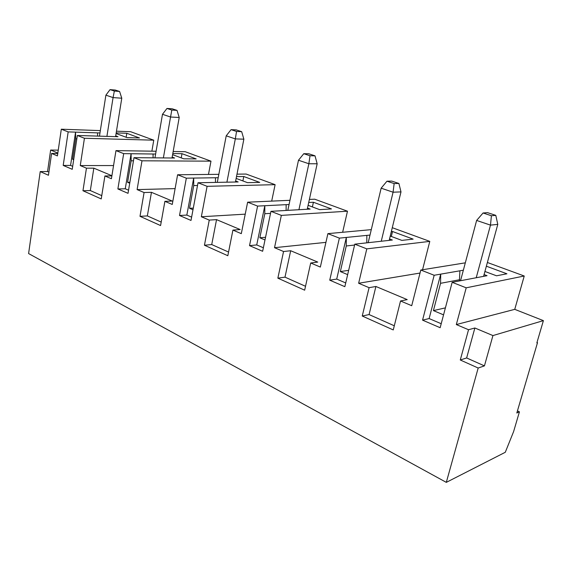 <?xml version="1.0" encoding="UTF-8"?>
<svg xmlns="http://www.w3.org/2000/svg" width="572" height="572" viewBox="0 0 572 572"><rect width="100%" height="100%" fill="white"/><g stroke="black" fill="none" stroke-linecap="round" stroke-linejoin="round"><path stroke-width="0.86" d="M517.446 410.903L519.426 411.833L516.823 412.998L537.501 342.678L536.858 342.893L543.4 320.627L492.935 335.571L484.434 365.88L466.638 357.958L460.281 359.995L468.539 329.729L456.32 324.56L466.201 287.816L452.159 282.311L440.154 327.713L422.558 320.141L434.169 275.268L459.902 270.806L459.409 280.938M536.986 342.464L537.501 342.678M100.336 130.609L61.311 129.2L57.414 155.899L51.602 153.439L48.456 175.268L40.226 171.571L28.6 253.575L446.31 482.368L505.283 452.28L513.606 431.595L519.426 411.833M460.281 359.995L478.185 368.025L446.31 482.368M465.322 262.834L420.799 270.027L434.169 275.268M420.799 270.027L411.718 305.705L400.529 300.972L393.257 329.93L362.248 316.023L369.083 287.673L358.63 283.254L366.795 248.87L354.783 244.165L344.844 286.679L329.737 280.173L339.368 238.131L370.005 235.071M371.292 229.637L327.892 233.633L339.368 238.131M327.892 233.633L320.349 267.067L310.703 262.991L304.654 290.183L277.856 278.164L283.562 251.516L274.517 247.69L281.345 215.394L270.956 211.325L262.634 251.28L249.521 245.638L257.593 206.092L289.053 204.519M289.954 200.3L247.633 202.188L257.593 206.092M247.633 202.188L241.305 233.648L232.918 230.101L227.828 255.727L204.44 245.231L209.252 220.098L201.351 216.752L207.1 186.315L198.019 182.754L191.005 220.442L179.515 215.494L186.329 178.178L218.182 177.72M218.833 174.331L177.606 174.76L186.329 178.178M177.606 174.76L172.258 204.454L164.893 201.337L160.582 225.561L139.997 216.323L144.08 192.535L137.108 189.597L141.992 160.803L133.991 157.672L128.028 193.329L117.882 188.96L123.681 153.632L155.62 154.04M156.099 151.244L115.973 150.615L123.681 153.632M115.973 150.615L111.418 178.729L104.905 175.976L101.23 198.934L82.961 190.741L86.451 168.175L80.266 165.558L84.434 138.26L77.334 135.478L72.236 169.305L63.206 165.422L68.168 131.889L75.561 132.132L75.668 138.81L72.601 159.245L73.752 159.252M61.311 129.2L68.168 131.889M389.196 240.369L400.993 191.899L398.898 183.455L391.741 181.095L386.965 181.202L394.144 183.576L398.898 183.455M394.144 183.576L393.078 192.206L381.145 188.181L368.189 242.685M400.993 191.899L393.078 192.206L381.245 241.248M386.965 181.202L381.145 188.181M307.243 209.238L317.167 163.771L315.008 155.827L308.78 153.775L303.775 153.696L310.017 155.763L315.008 155.827M310.017 155.763L308.859 163.749L298.484 160.246L287.809 210.36M317.167 163.771L308.859 163.749L298.927 209.717M303.775 153.696L298.484 160.246M235.442 182.018L243.865 139.175L241.677 131.674L236.2 129.873L231.067 129.651L236.543 131.46L241.677 131.674M236.543 131.46L235.321 138.903L226.212 135.821L217.296 182.375M243.865 139.175L235.321 138.903L226.912 182.182M231.067 129.651L226.212 135.821M115.587 136.636L121.779 98.212L119.591 91.463L115.272 90.047L110.038 89.632L114.357 91.055L119.591 91.463M114.357 91.055L113.07 97.59L105.891 95.166L99.471 136.15M121.779 98.212L113.07 97.59L106.914 136.372M110.038 89.632L105.891 95.166M172.015 157.994L179.215 117.482L177.02 110.382L172.172 108.787L166.967 108.451L171.815 110.06L177.02 110.382M171.815 110.06L170.549 117.017L162.491 114.293L154.955 157.851M179.215 117.482L170.549 117.017L163.377 157.922M166.967 108.451L162.491 114.293M491.412 215.744L495.795 215.365L487.494 212.627L483.075 212.984L491.412 215.744L490.483 225.125L476.626 220.442L460.546 280.723M483.075 212.984L476.626 220.442M495.795 215.365L497.783 224.374L490.483 225.125L476.226 277.742M48.906 172.129L47.555 171.529L40.226 171.571M47.555 171.529L50.651 150.036L58.251 150.157M478.185 368.025L484.434 365.88M483.597 276.347L497.783 224.374M57.829 153.053L50.651 150.036M57.758 153.51L51.602 153.439M420.034 273.051L358.63 283.254M394.301 325.783L369.083 314.564L375.904 286.479L369.083 287.673M375.904 286.479L407.207 299.614L400.529 300.972M484.084 274.567L487.051 275.69L452.159 282.311M487.38 262.491L524.238 276.004L466.201 287.816M459.902 270.806L463.349 270.206M484.927 271.464L496.525 275.797L506.914 273.788L486.364 266.195M441.212 323.723L429.129 318.561L440.705 274.131L440.554 283.319L459.738 279.708M440.554 283.319L433.426 310.61L445.402 307.865M429.129 318.561L422.558 320.141M524.238 276.004L514.75 309.352L456.32 324.56M443.557 314.857L433.426 310.61M369.083 314.564L362.248 316.023M466.638 357.958L474.867 327.992L468.539 329.729M161.204 222.086L147.347 215.923L151.451 192.321L172.251 201.051L164.893 201.337M147.347 215.923L139.997 216.323M175.111 188.61L137.108 189.597M151.451 192.321L144.08 192.535M101.759 195.638L90.326 190.555L93.829 168.154L111.905 175.733M90.326 190.555L82.961 190.741M111.876 175.897L104.905 175.976M181.231 157.879L181.989 153.675L172.808 153.553M133.991 157.672L174.574 158.015L172.172 157.114M128.557 190.183L125.261 188.774L131.088 153.725L131.167 160.782L133.469 160.796M131.167 160.782L127.577 182.311L129.88 182.268M172.608 154.655L183.762 158.823L196.175 158.916L181.989 153.675M125.261 188.774L117.882 188.96M129.722 183.212L127.577 182.311M208.48 174.439L210.982 161.161L141.992 160.803M173.166 151.516L185.185 151.702L210.982 161.161M153.053 154.004L153.089 157.836M113.549 165.558L80.266 165.558M93.829 168.154L86.451 168.175M151.88 151.18L153.768 140.183L130.645 131.703L116.466 131.195M72.687 166.323L70.57 165.422L75.561 132.132L97.547 132.876L97.597 136.093M70.57 165.422L63.206 165.422M77.334 135.478L118.004 136.715L115.716 135.85M73.681 159.702L72.601 159.245M75.668 138.81L76.827 138.839M97.547 132.876L99.971 132.961M153.768 140.183L84.434 138.26M116.087 133.512L127.013 137.602L139.504 137.974L126.805 133.276L116.188 132.911M126.155 137.28L126.805 133.276M228.557 252.052L211.726 244.559L216.545 219.634L240.168 229.544L232.918 230.101M211.726 244.559L204.44 245.231M245.224 214.157L201.351 216.752M216.545 219.634L209.252 220.098M242.893 180.938L243.772 176.512L236.501 176.612M198.019 182.754L238.159 181.96L235.635 181.009M191.62 217.124L186.844 215.079L193.686 178.071L193.729 185.564L197.512 185.478M193.729 185.564L189.518 208.294L193.3 208.108M236.15 178.414L247.497 182.661L259.717 182.411L243.772 176.512M186.844 215.079L179.515 215.494M192.993 209.752L189.518 208.294M271.693 201.115L275.111 184.67L207.1 186.315M236.987 174.145L246.139 174.052L275.111 184.67M215.458 177.756L215.48 182.411M305.519 286.286L284.985 277.148L290.69 250.736L317.746 262.083L310.703 262.991M284.985 277.148L277.856 278.164M325.918 242.364L274.517 247.69M290.69 250.736L283.562 251.516M312.391 206.928L313.413 202.259L308.716 202.488M270.956 211.325L310.153 209.073L307.5 208.072M263.363 247.762L256.728 244.93L264.815 205.734L264.807 213.713L270.527 213.37M264.807 213.713L259.831 237.788L265.551 237.28M308.093 205.327L319.612 209.631L331.467 208.93L313.413 202.259M256.728 244.93L249.521 245.638M264.993 239.954L259.831 237.788M342.635 232.275L347.476 211.204L281.345 215.394M309.38 199.428L314.714 199.192L347.476 211.204M286.136 204.662L286.122 210.453M391.312 236.45L392.521 231.503L391.327 231.617M354.783 244.165L392.342 240.025L389.532 238.967M345.717 282.94L336.708 279.086L346.332 237.43L346.267 245.974L354.583 245.045M346.267 245.974L340.34 271.557L348.663 270.349M390.247 236.05L401.851 240.39L413.134 239.125L392.521 231.503M336.708 279.086L329.737 280.173M347.662 274.632L340.34 271.557M422.551 269.748L429.786 241.377L366.795 248.87M392.278 227.699L429.786 241.377M366.852 235.385L366.781 242.843M474.867 327.992L492.935 335.571M514.75 309.352L543.4 320.627"/></g></svg>
